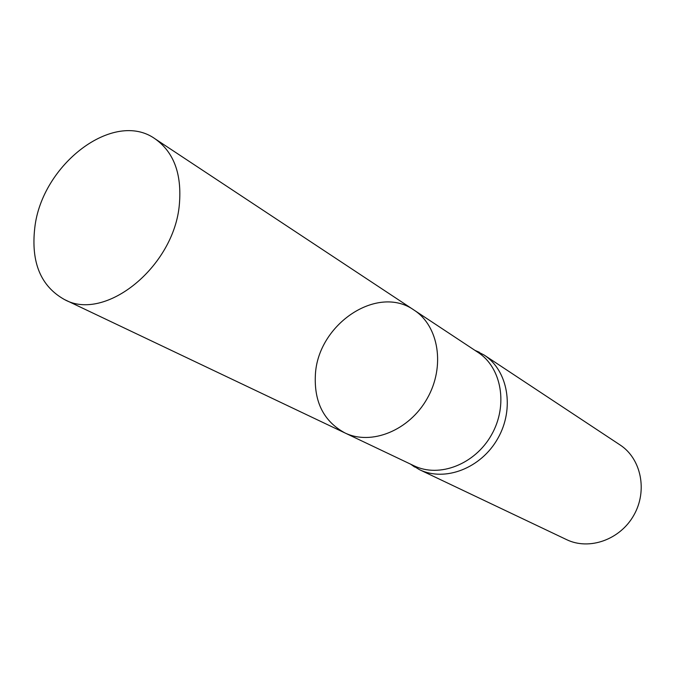 <?xml version="1.0" encoding="UTF-8"?>
<svg xmlns="http://www.w3.org/2000/svg" width="675" height="675" viewBox="0 0 675 675"><rect width="100%" height="100%" fill="white"/><g stroke="black" fill="none" stroke-linecap="round" stroke-linejoin="round"><path stroke-width="1.01" d="M414.113 310.137L478.043 352.409C501.677 367.647 508.326 405.405 491.535 434.801C475.04 464.358 439.265 478.162 414.011 465.784L344.798 432.869C371.242 445.846 409.312 430.54 427.216 398.478C445.432 366.584 438.885 326.076 414.113 310.137C377.502 283.939 317.815 324.295 315.385 374.726C313.976 401.971 323.781 421.352 344.798 432.869C371.242 445.846 409.312 430.54 427.216 398.478C445.432 366.584 438.885 326.076 414.113 310.137L155.098 138.847C113.704 109.156 41.588 164.641 34.754 228.04C30.89 262.415 40.762 286.234 64.37 299.498C105.047 322.388 174.31 266.692 179.381 204.255C181.929 173.956 173.829 152.153 155.098 138.847M410.417 464.079L419.411 469.64C444.994 482.161 481.191 468.239 497.863 438.37C514.831 408.67 508.064 370.491 484.127 355.042L474.727 350.215M419.411 469.64L566.595 539.629C589.199 550.648 620.156 539.747 633.859 515.177C647.823 490.75 641.174 458.612 620.063 444.943L484.127 355.042M410.729 464.223L414.636 467.024M475.006 350.401L479.427 352.299M344.798 432.869L64.37 299.498"/></g></svg>
